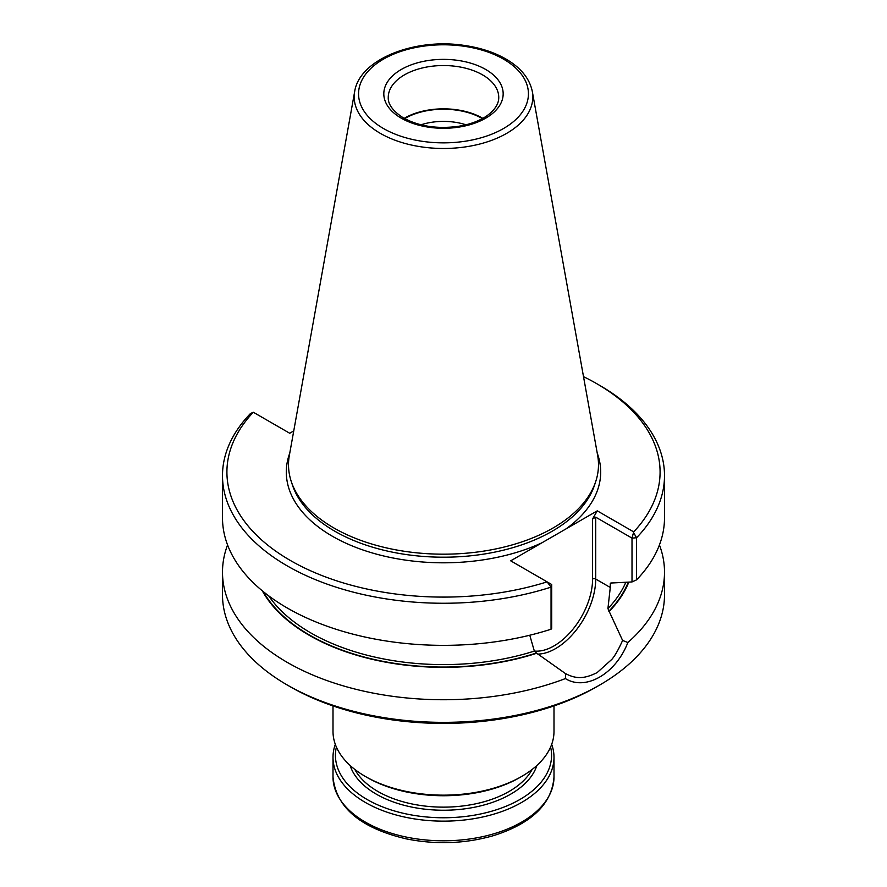 <?xml version="1.0" encoding="UTF-8"?>
<svg xmlns="http://www.w3.org/2000/svg" width="887" height="887" viewBox="0 0 887 887"><rect width="100%" height="100%" fill="white"/><g stroke="black" fill="none" stroke-linecap="round" stroke-linejoin="round"><path stroke-width="1.33" d="M354.667 91.605L289.339 455.474A154.992 89.487 0 0 0 291.313 481.652A154.992 89.487 0 0 0 333.9 527.976A154.992 89.487 0 0 0 488.914 550.25A154.992 89.487 0 0 0 595.687 481.652A154.992 89.487 0 0 0 597.661 455.474L532.333 91.605C529.838 79.375 521.866 69.02 508.406 60.527C496.132 52.921 481.397 47.887 464.211 45.414C414.573 37.72 359.39 59.351 354.667 91.605A89.299 51.557 0 0 0 380.357 133.372A89.299 51.557 0 0 0 481.885 143.472A89.299 51.557 0 0 0 532.333 91.605M293.741 430.938L289.727 433.255L253.305 412.233A216.583 125.045 0 0 0 290.348 560.473A216.583 125.045 0 0 0 547.113 581.861L510.701 560.828L597.273 510.845L633.695 531.878A216.583 125.045 0 0 0 596.652 383.639A216.583 125.045 0 0 0 583.513 376.653M632.01 581.95L632.01 538.121L636.567 537.755L636.567 579.854L632.01 581.95L611.587 582.992L610.278 583.679L611.587 582.992M268.661 595.809A187.856 108.458 0 0 0 534.34 651.08L530.016 636.09M633.695 531.878L632.01 538.121L595.709 517.165L595.709 579.056L610.278 587.471L610.278 583.679A187.856 108.458 180 0 0 611.043 582.826M610.278 587.471L607.928 608.593A187.856 108.458 0 0 0 625.79 582.349M262.308 590.82A190.117 109.766 0 0 0 536.735 653.242L534.34 651.08M607.928 608.593L609.181 611.42A190.117 109.766 0 0 0 628.794 582.16M597.273 510.845L592.583 518.973L595.709 517.165M548.221 582.504L551.692 584.5L551.692 628.318L551.049 629.227L551.049 587.127L547.113 581.861M609.181 611.42L622.607 640.447L627.852 642.521C615.744 673.92 585.553 691.228 565.396 678.577L565.64 673.654M536.735 653.242L565.363 673.499C577.038 679.73 585.376 678.322 597.117 672.623L611.864 659.351C614.879 655.925 618.461 649.617 622.607 640.447M551.692 584.5L551.049 587.127A221.007 127.595 0 0 1 222.493 475.665A221.007 127.595 0 0 1 250.433 413.575L253.305 412.233M633.85 533.065L636.567 537.755A221.007 127.595 0 0 0 664.507 475.665A221.007 127.595 0 0 0 599.778 385.435L596.652 383.639M636.567 579.854A221.007 127.595 0 0 0 664.507 517.764L664.507 475.665M222.493 475.665L222.493 517.764A221.007 127.595 0 0 0 551.049 629.227M627.852 642.521A221.007 127.595 0 0 0 664.507 572.148A221.007 127.595 0 0 0 659.429 544.951M227.571 544.951A221.007 127.595 0 0 0 222.493 572.148A221.007 127.595 0 0 0 287.222 662.367A221.007 127.595 0 0 0 565.396 678.577M222.493 572.148L222.493 594.756A221.007 127.595 0 0 0 287.222 684.986L290.348 686.782A216.583 125.045 0 0 0 290.348 686.793A216.583 125.045 0 0 0 596.652 686.782L599.778 684.986A221.007 127.595 0 0 0 664.507 594.756L664.507 572.148M290.348 686.793L287.222 684.986A221.007 127.595 0 0 0 599.778 684.986M482.827 118.337A55.249 31.899 0 0 0 404.173 118.337M482.351 118.603A54.584 31.511 0 0 0 404.649 118.603M466.008 124.801A45.858 26.477 0 0 0 420.992 124.801M333.002 705.908L333.002 731.365A110.498 63.797 0 0 0 365.366 776.469A110.498 63.797 0 0 0 521.634 776.469A110.498 63.797 0 0 0 553.998 731.365L553.998 705.908M367.085 777.467L365.366 776.469L367.085 777.467A108.07 62.389 0 0 0 519.915 777.467L521.634 776.469M551.692 744.348A110.498 63.797 180 0 1 553.998 757.343A110.498 63.797 180 0 1 443.5 821.14A110.498 63.797 180 0 1 333.002 757.343A110.498 63.797 180 0 1 335.308 744.348M550.605 747.054A108.07 62.389 180 0 1 443.5 817.759A108.07 62.389 180 0 1 336.395 747.054M291.313 481.652L292.51 485.244A153.773 88.778 0 0 0 334.765 531.191A153.773 88.778 0 0 0 488.56 553.3A153.773 88.778 0 0 0 594.49 485.244L595.687 481.652M289.739 453.202A157.187 90.751 0 0 0 332.348 536.225A157.187 90.751 0 0 0 541.868 542.833M566.106 528.84A157.187 90.751 0 0 0 597.261 453.202M263.262 591.607A189.618 109.478 0 0 0 536.369 653.032M608.826 611.21A189.618 109.478 0 0 0 628.273 582.194M534.329 651.047A54.584 31.522 120 0 0 573.102 629.027A54.584 31.522 120 0 0 592.583 579.056L592.583 518.973M537.777 654.096A56.801 32.797 120 0 0 595.709 579.056A2.206 1.275 0 0 0 592.583 579.056M498.749 97.437A55.249 31.899 0 0 0 443.5 65.538A55.249 31.899 0 0 0 388.251 97.437C388.151 100.153 388.218 108.214 403.518 117.971C418.875 126.298 437.036 129.103 458.002 126.386C469.91 124.49 479.656 120.887 487.229 115.576C495.001 109.777 498.838 103.724 498.749 97.437M401.301 118.193A59.673 34.449 0 0 0 501.133 102.748A59.673 34.449 0 0 0 428.055 60.549A59.673 34.449 0 0 0 401.301 118.193M383.45 128.504A84.93 49.029 0 0 0 525.536 106.518A84.93 49.029 0 0 0 421.513 46.468A84.93 49.029 0 0 0 383.45 128.504M553.998 757.343L553.998 777.001A110.498 63.797 180 0 1 443.5 840.798A110.498 63.797 180 0 1 333.002 777.001L333.002 757.343M536.912 765.437A95.031 54.861 180 0 1 443.5 810.23A95.031 54.861 180 0 1 350.088 765.437M532.145 769.45A92.825 53.586 180 0 1 377.862 791.448A92.825 53.586 180 0 1 354.855 769.45M553.998 777.001C551.936 803.822 531.89 823.336 493.871 835.532C465.365 843.759 436.071 844.856 406.013 838.814C360.355 827.992 336.018 807.381 333.002 777.001"/></g></svg>
